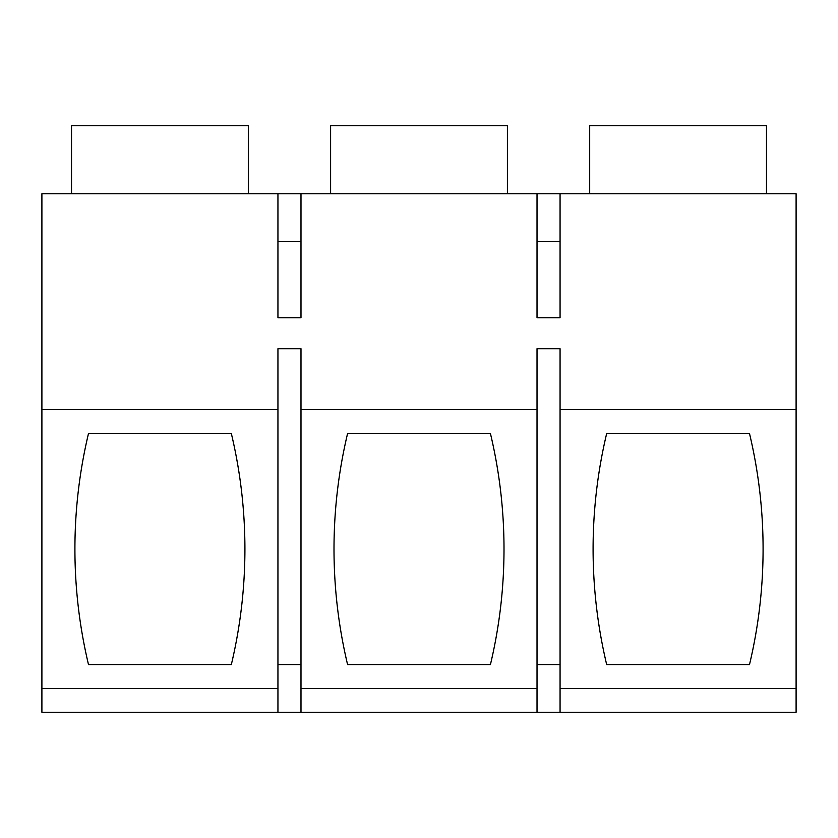 <?xml version="1.0" encoding="UTF-8"?>
<svg xmlns="http://www.w3.org/2000/svg" width="838" height="838" viewBox="0 0 838 838"><rect width="100%" height="100%" fill="white"/><g stroke="black" fill="none" stroke-linecap="round" stroke-linejoin="round"><path stroke-width="1.26" d="M560.067 712.258L537.022 712.258L537.022 348.734L560.067 348.734L560.067 688.459L796.1 688.459L796.1 712.258L560.067 712.258L560.067 688.459M537.022 193.746L537.022 317.717L560.067 317.717L560.067 193.746L41.9 193.746L41.9 712.258L537.022 712.258M300.989 712.258L300.989 688.459L537.022 688.459M41.9 409.646L277.944 409.646L277.944 348.734L300.989 348.734L300.989 688.459M277.944 409.646L277.944 712.258M560.067 193.746L796.1 193.746L796.1 688.459M560.067 664.649L537.022 664.649M560.067 409.646L796.1 409.646M606.691 433.445A498.107 498.107 0 0 0 606.691 664.649L749.486 664.649A498.107 498.107 0 0 0 749.486 433.445L606.691 433.445M300.989 193.746L300.989 317.717L277.944 317.717L277.944 193.746M300.989 409.646L537.022 409.646M347.602 433.445L490.408 433.445A498.107 498.107 0 0 1 490.408 664.649L347.602 664.649A498.107 498.107 0 0 1 347.602 433.445M300.989 664.649L277.944 664.649M41.9 688.459L277.944 688.459M88.514 433.445L231.319 433.445A498.107 498.107 0 0 1 231.319 664.649L88.514 664.649A498.107 498.107 0 0 1 88.514 433.445M71.523 193.746L71.523 125.742L248.32 125.742L248.32 193.746M766.487 193.746L766.487 125.742L589.69 125.742L589.69 193.746M507.409 193.746L507.409 125.742L330.601 125.742L330.601 193.746M560.067 241.344L537.022 241.344M300.989 241.344L277.944 241.344"/></g></svg>
